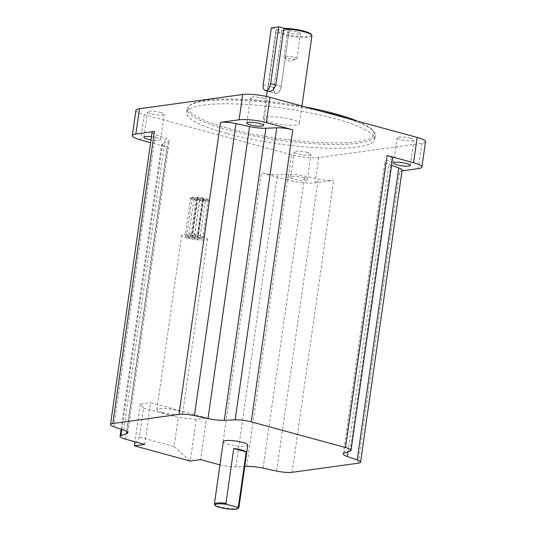 <?xml version="1.0" encoding="UTF-8"?>
<svg xmlns="http://www.w3.org/2000/svg" width="536" height="536" viewBox="0 0 536 536"><rect width="100%" height="100%" fill="white"/><g stroke="black" fill="none" stroke-linecap="round" stroke-linejoin="round"><path stroke-width="0.4" stroke-dasharray="2.68 2.01" d="M273.688 89.505A6.499 3.524 -74.8 0 0 275.772 93.344A6.499 3.524 -74.8 0 0 281.179 86.564L289.279 29.674L281.882 30.693L273.782 87.582A6.499 3.524 -74.8 0 0 275.772 93.344A6.499 3.524 -74.8 0 0 281.179 86.564L289.279 29.674L281.882 30.693L271.337 27.818M289.279 29.674L284.603 28.401L289.279 29.674M238.62 507.967A12.388 2.345 8.1 0 1 219.606 506.775A12.388 2.345 8.1 0 1 214.554 504.537M223.278 441.61A12.388 2.345 -171.9 0 0 228.497 444.324A12.388 2.345 -171.9 0 0 241.053 446.22A12.388 2.345 -171.9 0 0 247.8 445.101M297.715 31.966A6.499 1.233 8.1 0 1 300.455 33.393A6.499 1.233 8.1 0 1 296.911 33.982A6.499 1.233 8.1 0 1 290.318 32.991A6.499 1.233 8.1 0 1 287.577 31.564A6.499 1.233 8.1 0 1 291.122 30.974A6.499 1.233 8.1 0 1 297.715 31.966M294.117 57.252A6.499 1.233 8.1 0 1 296.857 58.679A6.499 1.233 8.1 0 1 296.462 59.02A6.499 1.233 8.1 0 1 286.72 58.27A6.499 1.233 8.1 0 1 284.261 57.285A6.499 1.233 8.1 0 1 283.98 56.849A6.499 1.233 8.1 0 1 287.524 56.26A6.499 1.233 8.1 0 1 294.117 57.252M311.034 34.257A17.427 3.296 8.1 0 1 303.229 36.555A17.427 3.296 8.1 0 1 284.107 33.842A17.427 3.296 8.1 0 1 277.172 29.44A17.427 3.296 8.1 0 1 277.206 29.42L276.422 29.989A18.204 3.444 -171.9 0 0 276.315 30.063A18.204 3.444 -171.9 0 0 275.886 30.673A18.204 3.444 -171.9 0 0 283.557 34.666A18.204 3.444 -171.9 0 0 302.009 37.453A18.204 3.444 -171.9 0 0 311.932 35.805M291.772 119.548A18.204 3.444 -171.9 0 0 273.313 116.761A18.204 3.444 -171.9 0 0 263.397 118.409A18.204 3.444 -171.9 0 0 271.069 122.402A18.204 3.444 -171.9 0 0 289.527 125.19A18.204 3.444 -171.9 0 0 299.443 123.541A18.204 3.444 -171.9 0 0 291.772 119.548M269.494 91.636L275.772 93.344L269.501 91.636L268.429 86.122L276.422 29.989M198.762 198.126A2.861 0.543 8.1 0 1 197.556 197.496A2.861 0.543 8.1 0 1 199.117 197.241A2.861 0.543 8.1 0 1 202.018 197.677A2.861 0.543 8.1 0 1 203.224 198.307A2.861 0.543 8.1 0 1 201.663 198.561A2.861 0.543 8.1 0 1 198.762 198.126M193.362 236.054A2.861 0.543 8.1 0 1 192.156 235.425A2.861 0.543 8.1 0 1 193.717 235.163A2.861 0.543 8.1 0 1 196.618 235.606A2.861 0.543 8.1 0 1 197.824 236.229A2.861 0.543 8.1 0 1 196.263 236.49A2.861 0.543 8.1 0 1 193.362 236.054M203.801 199.359A2.861 0.543 8.1 0 1 202.595 198.735A2.861 0.543 8.1 0 1 204.156 198.474A2.861 0.543 8.1 0 1 207.057 198.91A2.861 0.543 8.1 0 1 208.263 199.539A2.861 0.543 8.1 0 1 206.702 199.801A2.861 0.543 8.1 0 1 203.801 199.359M198.4 237.287A2.861 0.543 8.1 0 1 197.201 236.657A2.861 0.543 8.1 0 1 198.755 236.403A2.861 0.543 8.1 0 1 201.657 236.838A2.861 0.543 8.1 0 1 202.863 237.468A2.861 0.543 8.1 0 1 201.302 237.729A2.861 0.543 8.1 0 1 198.4 237.287M204.732 200.591A2.861 0.543 8.1 0 1 203.526 199.962A2.861 0.543 8.1 0 1 205.087 199.7A2.861 0.543 8.1 0 1 207.988 200.142A2.861 0.543 8.1 0 1 209.194 200.766A2.861 0.543 8.1 0 1 207.633 201.027A2.861 0.543 8.1 0 1 204.732 200.591M199.338 238.513A2.861 0.543 8.1 0 1 198.132 237.89A2.861 0.543 8.1 0 1 199.687 237.629A2.861 0.543 8.1 0 1 202.588 238.064A2.861 0.543 8.1 0 1 203.794 238.694A2.861 0.543 8.1 0 1 202.233 238.956A2.861 0.543 8.1 0 1 199.338 238.513M200.859 200.879A2.861 0.543 8.1 0 1 199.653 200.256A2.861 0.543 8.1 0 1 201.208 199.995A2.861 0.543 8.1 0 1 204.109 200.437A2.861 0.543 8.1 0 1 205.315 201.06A2.861 0.543 8.1 0 1 203.754 201.322A2.861 0.543 8.1 0 1 200.859 200.879M195.459 238.808A2.861 0.543 8.1 0 1 194.253 238.185A2.861 0.543 8.1 0 1 195.814 237.924A2.861 0.543 8.1 0 1 198.715 238.359A2.861 0.543 8.1 0 1 199.915 238.989A2.861 0.543 8.1 0 1 198.36 239.25A2.861 0.543 8.1 0 1 195.459 238.808M195.091 200.022A2.861 0.543 8.1 0 1 193.885 199.392A2.861 0.543 8.1 0 1 195.446 199.137A2.861 0.543 8.1 0 1 198.34 199.573A2.861 0.543 8.1 0 1 199.546 200.203A2.861 0.543 8.1 0 1 197.992 200.457A2.861 0.543 8.1 0 1 195.091 200.022M189.69 237.951A2.861 0.543 8.1 0 1 188.484 237.321A2.861 0.543 8.1 0 1 190.046 237.059A2.861 0.543 8.1 0 1 192.947 237.502A2.861 0.543 8.1 0 1 194.153 238.125A2.861 0.543 8.1 0 1 192.591 238.386A2.861 0.543 8.1 0 1 189.69 237.951M191.774 198.655A2.861 0.543 8.1 0 1 190.568 198.025A2.861 0.543 8.1 0 1 192.129 197.771A2.861 0.543 8.1 0 1 195.03 198.206A2.861 0.543 8.1 0 1 196.236 198.836A2.861 0.543 8.1 0 1 194.675 199.09A2.861 0.543 8.1 0 1 191.774 198.655M186.381 236.584A2.861 0.543 8.1 0 1 185.175 235.954A2.861 0.543 8.1 0 1 186.729 235.693A2.861 0.543 8.1 0 1 189.63 236.135A2.861 0.543 8.1 0 1 190.836 236.758A2.861 0.543 8.1 0 1 189.275 237.019A2.861 0.543 8.1 0 1 186.381 236.584M198.347 199.352A2.861 0.543 8.1 0 1 197.141 198.722A2.861 0.543 8.1 0 1 198.702 198.461A2.861 0.543 8.1 0 1 201.603 198.903A2.861 0.543 8.1 0 1 202.809 199.526A2.861 0.543 8.1 0 1 201.248 199.787A2.861 0.543 8.1 0 1 198.347 199.352M192.947 237.274A2.861 0.543 8.1 0 1 191.741 236.651A2.861 0.543 8.1 0 1 193.302 236.389A2.861 0.543 8.1 0 1 196.203 236.825A2.861 0.543 8.1 0 1 197.409 237.455A2.861 0.543 8.1 0 1 195.848 237.716A2.861 0.543 8.1 0 1 192.947 237.274M193.409 197.811A2.861 0.543 8.1 0 1 192.203 197.181A2.861 0.543 8.1 0 1 193.764 196.926A2.861 0.543 8.1 0 1 196.665 197.362A2.861 0.543 8.1 0 1 197.871 197.992A2.861 0.543 8.1 0 1 196.31 198.246A2.861 0.543 8.1 0 1 193.409 197.811M188.015 235.74A2.861 0.543 8.1 0 1 186.809 235.11A2.861 0.543 8.1 0 1 188.364 234.848A2.861 0.543 8.1 0 1 191.265 235.291A2.861 0.543 8.1 0 1 192.471 235.914A2.861 0.543 8.1 0 1 190.91 236.175A2.861 0.543 8.1 0 1 188.015 235.74M187.178 238.071A13.005 2.459 8.1 0 1 181.704 235.217A13.005 2.459 8.1 0 1 188.786 234.038A13.005 2.459 8.1 0 1 201.971 236.034A13.005 2.459 8.1 0 1 207.452 238.882A13.005 2.459 8.1 0 1 200.364 240.061A13.005 2.459 8.1 0 1 187.178 238.071M162.354 412.532A13.005 2.459 8.1 0 1 156.874 409.685A13.005 2.459 8.1 0 1 163.956 408.506A13.005 2.459 8.1 0 1 177.141 410.496A13.005 2.459 8.1 0 1 182.622 413.35A13.005 2.459 8.1 0 1 175.533 414.529A13.005 2.459 8.1 0 1 162.354 412.532M160.646 112.473A8.455 1.601 8.1 0 1 164.21 114.329A8.455 1.601 8.1 0 1 159.601 115.093A8.455 1.601 8.1 0 1 151.031 113.8A8.455 1.601 8.1 0 1 147.474 111.944A8.455 1.601 8.1 0 1 152.077 111.18A8.455 1.601 8.1 0 1 160.646 112.473M151.474 136.707A8.455 1.601 8.1 0 1 157.048 137.759A8.455 1.601 8.1 0 1 160.612 139.608A8.455 1.601 8.1 0 1 151.031 139.849M263.585 98.289A8.455 1.601 8.1 0 1 267.149 100.145A8.455 1.601 8.1 0 1 262.54 100.909A8.455 1.601 8.1 0 1 253.97 99.616A8.455 1.601 8.1 0 1 250.413 97.76A8.455 1.601 8.1 0 1 255.015 96.996A8.455 1.601 8.1 0 1 263.585 98.289M307.43 152.445A8.455 1.601 8.1 0 1 310.994 154.301A8.455 1.601 8.1 0 1 306.384 155.065A8.455 1.601 8.1 0 1 297.815 153.772A8.455 1.601 8.1 0 1 294.257 151.916A8.455 1.601 8.1 0 1 298.86 151.152A8.455 1.601 8.1 0 1 307.43 152.445M303.832 177.731A8.455 1.601 8.1 0 1 307.396 179.587A8.455 1.601 8.1 0 1 302.786 180.351A8.455 1.601 8.1 0 1 294.217 179.058A8.455 1.601 8.1 0 1 290.659 177.202A8.455 1.601 8.1 0 1 295.262 176.438A8.455 1.601 8.1 0 1 303.832 177.731M410.368 138.268A8.455 1.601 8.1 0 1 413.926 140.117A8.455 1.601 8.1 0 1 409.323 140.888A8.455 1.601 8.1 0 1 400.754 139.588A8.455 1.601 8.1 0 1 397.189 137.739A8.455 1.601 8.1 0 1 401.799 136.968A8.455 1.601 8.1 0 1 410.368 138.268M357.452 121.156A93.666 17.708 8.1 0 1 372.895 130.549A93.666 17.708 8.1 0 1 330.933 142.884A93.666 17.708 8.1 0 1 228.162 128.312A93.666 17.708 8.1 0 1 190.91 104.647A93.666 17.708 8.1 0 1 305.487 107.006M321.687 111.414A94.966 17.956 -171.9 0 0 189.469 105.686A94.966 17.956 -171.9 0 0 187.225 108.855A94.966 17.956 -171.9 0 0 227.237 129.679A94.966 17.956 -171.9 0 0 323.51 144.231A94.966 17.956 -171.9 0 0 375.254 135.621A94.966 17.956 -171.9 0 0 373.987 131.943A94.966 17.956 -171.9 0 0 347.288 118.389M226.701 133.471A94.966 17.956 8.1 0 1 186.682 112.654A94.966 17.956 8.1 0 1 238.426 104.038A94.966 17.956 8.1 0 1 334.699 118.59A94.966 17.956 8.1 0 1 374.718 139.414A94.966 17.956 8.1 0 1 322.974 148.023A94.966 17.956 8.1 0 1 226.701 133.471M144.74 444.404L150.676 402.683L206.561 417.906L200.625 459.62M152.077 132.499A13.005 2.459 -171.9 0 0 155.433 134.704L165.323 138.147A15.604 2.948 8.1 0 1 169.356 140.794A15.604 2.948 8.1 0 1 168.19 141.685L162.582 143.534A13.005 2.459 -171.9 0 0 161.611 144.285A13.005 2.459 -171.9 0 0 167.091 147.132L150.629 142.65M425.49 141.752A19.765 3.739 8.1 0 1 421.946 143.326L318.712 157.55A19.765 3.739 8.1 0 1 291.443 154.737L144.244 114.644A19.765 3.739 8.1 0 1 135.916 110.316M287.845 180.022L261.401 172.82A13.005 2.459 -171.9 0 0 277.467 174.823L288.321 174.401A15.604 2.948 8.1 0 1 304.636 176.089L318.203 179.031A13.005 2.459 -171.9 0 0 333.667 180.284L315.114 182.836A19.765 3.739 8.1 0 1 287.845 180.022L291.443 154.737M402.027 170.863L399.796 171.172A13.005 2.459 -171.9 0 0 402.127 170.133M219.961 464.886A13.005 2.459 -171.9 0 0 235.907 466.863L244.751 466.514M391.582 165.423L388.881 164.478A15.604 2.948 8.1 0 1 384.848 161.839A15.604 2.948 8.1 0 1 386.014 160.941L391.622 159.098A13.005 2.459 -171.9 0 0 392.587 158.348M143.474 408.003L178.274 417.477L174.133 446.555L139.333 437.075L143.474 408.003L140.325 404.111L150.676 402.683M140.325 404.111L134.965 441.744M174.133 446.555L190.273 461.047L196.21 419.326L206.561 417.906M196.21 419.326L178.274 417.477M139.333 437.075L134.389 445.831M263.243 84.708L273.782 87.582L281.882 30.693L277.206 29.42M281.179 86.564L275.826 85.103L281.179 86.564M125.531 439.172L167.091 147.132M144.244 114.644L140.646 139.93M219.834 464.853L261.401 172.82M358.236 463.205L399.796 171.172M292.1 472.317L333.667 180.284M318.712 157.55L315.114 182.836M421.946 143.326L418.348 168.612M121.88 429.53L162.582 143.534M126.925 431.641L168.19 141.685M123.762 430.187L165.323 138.147M113.867 426.736L155.433 134.704M276.643 471.064L318.203 179.031M263.069 468.122L304.636 176.089M246.754 466.441L288.321 174.401M235.907 466.863L277.467 174.823M350.055 451.131L391.622 159.098M344.454 452.98L386.014 160.941M347.985 451.815L388.881 164.478M273.782 87.582L268.429 86.122M296.857 58.679L300.455 33.393M284.261 57.285L289.875 61.56L296.462 59.02M277.172 29.44L276.315 30.063M275.886 30.673L267.29 91.033M266.519 96.487L263.397 118.409M197.556 197.496L192.156 235.425M202.595 198.735L197.201 236.657M203.526 199.962L198.132 237.89M199.653 200.256L194.253 238.185M193.885 199.392L188.484 237.321M190.568 198.025L185.175 235.954M197.141 198.722L191.741 236.651M192.203 197.181L186.809 235.11M181.704 235.217L156.874 409.685M160.612 139.608L164.21 114.329M263.545 125.431L267.149 100.145M307.396 179.587L310.994 154.301M410.328 165.403L413.926 140.117M190.91 104.647L189.469 105.686M187.225 108.855L186.682 112.654M375.254 135.621L374.718 139.414M372.895 130.549L373.987 131.943M121.056 429.242L161.611 144.285M127.789 432.827L169.356 140.794M343.288 453.878L384.848 161.839M393.592 163.018L397.189 137.739M290.659 177.202L294.257 151.916M246.808 123.046L250.413 97.76M143.876 137.229L147.474 111.944M207.452 238.882L182.622 413.35M197.871 197.992L192.471 235.914M202.809 199.526L197.409 237.455M196.236 198.836L190.836 236.758M199.546 200.203L194.153 238.125M205.315 201.06L199.915 238.989M209.194 200.766L203.794 238.694M208.263 199.539L202.863 237.468M203.224 198.307L197.824 236.229M301.935 106.034L299.443 123.541M283.98 56.849L287.577 31.564"/><path stroke-width="0.8" d="M271.337 27.818L263.243 84.708A6.499 3.524 -74.8 0 0 265.226 90.47A6.499 3.524 -74.8 0 0 270.633 83.69L278.733 26.8L271.337 27.818M301.935 106.034L311.932 35.805A18.204 3.444 -171.9 0 0 311.691 35.095A18.204 3.444 -171.9 0 0 304.26 31.812A18.204 3.444 -171.9 0 0 283.819 28.971L284.603 28.401L278.733 26.8M215.211 505.381L214.554 504.537A12.388 2.345 8.1 0 1 214.387 504.061A12.388 2.345 8.1 0 1 225.951 503.351L226.929 504.403A11.604 2.198 -171.9 0 0 215.211 505.381A11.604 2.198 -171.9 0 0 219.941 507.471A11.604 2.198 -171.9 0 0 237.756 508.59A11.604 2.198 -171.9 0 0 237.214 507.203L238.406 506.741A12.388 2.345 8.1 0 1 238.915 507.552A12.388 2.345 8.1 0 1 238.62 507.967L237.756 508.59M225.951 503.351L233.763 448.485A12.388 2.345 8.1 0 1 241.501 449.965A12.388 2.345 8.1 0 1 246.212 451.875L238.406 506.741M238.915 507.552L247.8 445.101A12.388 2.345 -171.9 0 0 242.58 442.381A12.388 2.345 -171.9 0 0 230.024 440.485A12.388 2.345 -171.9 0 0 223.278 441.61L214.387 504.061M284.603 28.401A17.427 3.296 8.1 0 1 303.925 31.115A17.427 3.296 8.1 0 1 311.034 34.257L311.691 35.095M283.819 28.971L275.826 85.103L273.132 90.075L269.494 91.636L265.226 90.47M151.031 139.849A8.455 1.601 8.1 0 1 147.434 139.085A8.455 1.601 8.1 0 1 143.876 137.229A8.455 1.601 8.1 0 1 151.474 136.707M259.987 123.575A8.455 1.601 8.1 0 1 263.545 125.431A8.455 1.601 8.1 0 1 258.942 126.195A8.455 1.601 8.1 0 1 250.372 124.901A8.455 1.601 8.1 0 1 246.808 123.046A8.455 1.601 8.1 0 1 251.418 122.282A8.455 1.601 8.1 0 1 259.987 123.575M406.77 163.547A8.455 1.601 8.1 0 1 410.328 165.403A8.455 1.601 8.1 0 1 405.725 166.167A8.455 1.601 8.1 0 1 397.156 164.874A8.455 1.601 8.1 0 1 393.592 163.018A8.455 1.601 8.1 0 1 398.201 162.254A8.455 1.601 8.1 0 1 406.77 163.547M305.487 107.006A93.666 17.708 8.1 0 1 334.678 113.639A93.666 17.708 8.1 0 1 357.452 121.156M347.288 118.389A94.966 17.956 -171.9 0 0 335.241 114.798A94.966 17.956 -171.9 0 0 321.687 111.414M134.965 441.744L134.389 445.831L144.74 444.404L125.531 439.172A13.005 2.459 -171.9 0 1 120.051 436.317L121.056 429.242M150.629 142.65L140.646 139.93A19.765 3.739 8.1 0 1 132.312 135.595A19.765 3.739 8.1 0 1 135.856 134.02L154.408 131.461A13.005 2.459 -171.9 0 0 152.077 132.499L110.51 424.539A13.005 2.459 -171.9 0 0 113.867 426.736L123.762 430.187A15.604 2.948 8.1 0 1 127.789 432.827A15.604 2.948 8.1 0 1 126.63 433.725L121.022 435.574A13.005 2.459 -171.9 0 0 120.051 436.317M219.961 464.886A13.005 2.459 -171.9 0 1 219.834 464.853L200.625 459.62L190.273 461.047L134.389 445.831M220.537 122.349L239.09 119.796A19.765 3.739 8.1 0 1 266.359 122.61L292.803 129.812A13.005 2.459 -171.9 0 0 276.737 127.809L265.883 128.231A15.604 2.948 8.1 0 1 249.568 126.543L236.001 123.602A13.005 2.459 -171.9 0 0 220.537 122.349L178.977 414.388L112.841 423.5A13.005 2.459 -171.9 0 0 110.51 424.539M132.312 135.595L135.916 110.316A19.765 3.739 8.1 0 1 139.454 108.734L242.687 94.51A19.765 3.739 8.1 0 1 269.956 97.324L417.162 137.417A19.765 3.739 8.1 0 1 425.49 141.752L421.892 167.031A19.765 3.739 8.1 0 1 418.348 168.612L402.027 170.863M178.977 414.388A13.005 2.459 -171.9 0 1 194.434 415.641L208.008 418.583A15.604 2.948 8.1 0 0 224.323 420.264L235.17 419.849A13.005 2.459 -171.9 0 1 251.243 421.852L345.546 447.533L387.113 155.5L413.558 162.703A19.765 3.739 8.1 0 1 421.892 167.031M345.546 447.533A13.005 2.459 -171.9 0 1 351.026 450.387A13.005 2.459 -171.9 0 1 350.055 451.131L344.454 452.98A15.604 2.948 8.1 0 0 343.288 453.878A15.604 2.948 8.1 0 0 347.315 456.518L357.211 459.968A13.005 2.459 -171.9 0 1 360.567 462.166A13.005 2.459 -171.9 0 1 358.236 463.205L292.1 472.317A13.005 2.459 -171.9 0 1 276.643 471.064L263.069 468.122A15.604 2.948 8.1 0 0 246.754 466.441L244.751 466.514M351.026 450.387L392.587 158.348A13.005 2.459 -171.9 0 0 387.113 155.5M360.567 462.166L402.127 170.133A13.005 2.459 -171.9 0 0 398.771 167.929L391.582 165.423M273.782 87.582A6.499 3.524 -74.8 0 0 273.688 89.505M226.929 504.403L237.214 507.203M233.763 448.485L246.212 451.875M275.826 85.103L270.633 83.69M242.687 94.51L239.09 119.796M139.454 108.734L135.856 134.02M112.841 423.5L154.408 131.461M251.243 421.852L292.803 129.812M417.162 137.417L413.558 162.703M269.956 97.324L266.359 122.61M121.022 435.574L121.88 429.53M126.63 433.725L126.925 431.641M347.315 456.518L347.985 451.815M357.211 459.968L398.771 167.929M194.434 415.641L236.001 123.602M208.008 418.583L249.568 126.543M224.323 420.264L265.883 128.231M235.17 419.849L276.737 127.809M267.29 91.033L266.519 96.487"/></g></svg>
